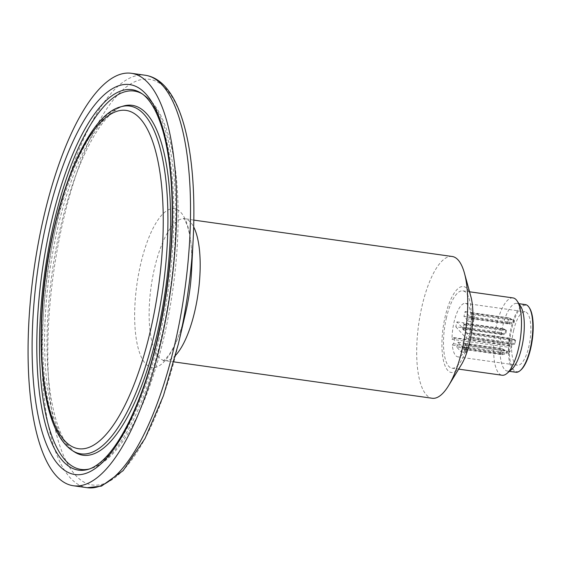 <?xml version="1.0" encoding="UTF-8"?>
<svg xmlns="http://www.w3.org/2000/svg" width="561" height="561" viewBox="0 0 561 561"><rect width="100%" height="100%" fill="white"/><g stroke="black" fill="none" stroke-linecap="round" stroke-linejoin="round"><path stroke-width="0.42" stroke-dasharray="2.81 2.1" d="M452.292 345.064L453.379 343.69A3.254 1.08 -82 0 0 454.389 340.134A3.254 1.08 -82 0 0 453.695 337.589A3.254 1.08 -82 0 0 453.106 337.939L452.026 339.321L508.568 347.28A27.005 8.955 -82 0 0 508.834 353.023L452.292 345.064A27.005 8.955 -82 0 0 457.895 356.859A27.005 8.955 -82 0 0 470.532 331.362A27.005 8.955 -82 0 0 465.427 303.368A27.005 8.955 -82 0 0 454.101 321.853A27.005 8.955 -82 0 0 452.026 339.321M508.834 353.023L509.921 351.649A3.254 1.08 -82 0 0 510.931 348.093A3.254 1.08 -82 0 0 510.237 345.555A3.254 1.08 -82 0 0 509.647 345.899L508.568 347.28M529.486 307.975A33.52 11.115 -82 0 0 511.856 328.248A33.52 11.115 -82 0 0 510.37 361.985A33.52 11.115 -82 0 0 520.734 370.12M513.68 330.24A27.005 8.955 -82 0 0 517.473 365.246A27.005 8.955 -82 0 0 530.11 339.756A27.005 8.955 -82 0 0 525.005 311.762A27.005 8.955 -82 0 0 513.68 330.24M455.798 326.797L466.366 338.346L467.516 333.437L456.949 321.888L455.798 326.797L462.488 327.736L462.629 327.126L499.718 332.343L500.58 328.662L503.35 328.606L506.506 330.555L504.423 329.77L502.039 330.254L501.176 333.935L503.119 334.672L463.765 329.132A3.254 1.08 -82 0 0 464.087 328.718L463.765 329.132M456.759 347.112L457.909 342.203L462.278 346.986L461.128 351.894L456.759 347.112L463.442 348.058L463.589 347.441A3.254 1.08 -82 0 0 463.624 348.255L463.442 348.058M468.323 321.208L472.579 321.811L473.736 316.902L469.48 316.299L468.323 321.208L463.954 316.432L470.644 317.372L470.784 316.762A3.254 1.08 -82 0 0 470.826 317.575L470.644 317.372M469.48 316.299L465.104 311.523L463.954 316.432M525.398 304.588A34.165 11.332 -82 0 0 511.071 327.968A34.165 11.332 -82 0 0 515.868 372.252M452.187 256.489A71.591 23.737 -82 0 0 422.167 305.472A71.591 23.737 -82 0 0 432.222 398.261M470.826 317.575L507.908 322.792L509.002 323.992L513.967 323.129L514.5 320.85L510.152 319.083L509.058 317.884L514.5 320.85M471.913 318.767A3.254 1.08 -82 0 0 472.243 318.353L472.096 318.964L509.002 323.992M472.096 318.964L470.882 318.795L473.435 321.579L474.585 316.67L473.435 321.579M472.579 321.811L473.484 321.705M513.006 297.912A39.046 12.952 -82 0 0 496.632 324.63A39.046 12.952 -82 0 0 502.116 375.246M520.524 306.103A34.165 11.332 -82 0 0 516.884 303.389A34.165 11.332 -82 0 0 502.558 326.768A34.165 11.332 -82 0 0 507.354 371.052A34.165 11.332 -82 0 0 511.604 369.447M461.128 351.894L466.289 352.392L467.39 347.357L466.289 352.392M465.385 352.49L466.535 347.582L467.439 347.483M473.736 316.902L474.634 316.797M456.949 321.888L463.638 322.827L463.498 323.445L500.58 328.662M470.784 316.762L507.873 321.979L508.932 322.554L513.294 322.393L513.967 323.129M508.932 322.554L507.908 322.792M510.222 323.956L509.332 323.578L510.194 319.896L511.239 319.623M472.243 318.353L509.332 323.578M471.647 313.08L471.976 312.666A3.254 1.08 -82 0 0 471.647 313.08L509.949 318.213M471.976 312.666L509.058 317.884M473.07 313.858L473.105 314.672A3.254 1.08 -82 0 0 473.07 313.858L510.152 319.083M473.105 314.672L510.194 319.896M473.253 314.055L472.032 313.887L474.585 316.67M470.882 318.795L472.032 313.887M513.294 322.393L513.827 320.114M507.873 321.979L508.736 318.297M465.104 311.523L471.794 312.463M464.915 324.223L464.95 325.036A3.254 1.08 -82 0 0 464.915 324.223L504.269 329.763M463.624 348.255L500.714 353.479L501.807 354.671L506.772 353.816L507.305 351.537L502.958 349.762L501.864 348.57L507.305 351.537M464.718 349.447A3.254 1.08 -82 0 0 465.048 349.033L464.901 349.65L501.807 354.671M464.901 349.65L463.688 349.475L466.24 352.266M464.95 325.036L502.039 330.254M462.629 327.126A3.254 1.08 -82 0 0 462.671 327.933L462.488 327.736M464.087 328.718L501.176 333.935M503.175 328.571L463.821 323.024A3.254 1.08 -82 0 0 463.498 323.445M462.671 327.933L502.025 333.479L499.718 332.343M474.024 334.174A3.254 1.08 -82 0 1 474.059 334.987L474.024 334.174L513.378 339.721L512.459 338.564L514.935 339.777L514.093 343.367L511.309 343.472L470.384 337.519L462.727 329.16L463.884 324.251L465.097 324.419M474.059 334.987L511.148 340.211L513.378 339.721M472.607 333.395L472.93 332.982A3.254 1.08 -82 0 0 472.607 333.395L509.69 338.62L508.827 342.301L511.134 343.43M471.78 337.89A3.254 1.08 -82 0 1 471.738 337.077L471.598 337.694M466.366 338.346L472.874 339.089A3.254 1.08 -82 0 0 473.196 338.669L510.286 343.893L512.228 344.629L511.309 343.472M473.056 339.286L473.196 338.669M472.874 339.089L512.228 344.629M471.738 337.077L508.827 342.301M472.93 332.982L512.284 338.521L509.69 338.62M512.375 344.636L514.767 344.11L514.093 343.367M502.2 333.515L503.266 334.679L505.657 334.153L504.984 333.416L502.025 333.479M513.532 339.728L515.615 340.513L514.935 339.777M503.35 328.606L504.423 329.77M463.947 329.328L462.727 329.16M472.748 332.785L471.535 332.61L470.384 337.519M515.615 340.513L514.767 344.11M511.148 340.211L510.286 343.893M471.535 332.61L463.884 324.251M505.826 329.819L504.984 333.416M506.506 330.555L505.657 334.153M467.516 333.437L474.206 334.377M470.882 296.636A43.407 14.397 -82 0 0 445.252 316.236A43.407 14.397 -82 0 0 444.431 364.075A43.407 14.397 -82 0 0 461.282 364.839M446.472 317.568A39.046 12.952 -82 0 0 451.956 368.184A39.046 12.952 -82 0 0 470.223 331.32A39.046 12.952 -82 0 0 462.846 290.85A39.046 12.952 -82 0 0 446.472 317.568M463.589 347.441L500.678 352.666L501.737 353.234L506.092 353.072L506.772 353.816M501.737 353.234L500.714 353.479M503.028 354.643L502.13 354.257L503 350.576L504.044 350.302M465.048 349.033L502.13 354.257M464.452 343.76L464.781 343.346A3.254 1.08 -82 0 0 464.452 343.76L502.754 348.893M464.781 343.346L501.864 348.57M465.868 344.538L465.911 345.352A3.254 1.08 -82 0 0 465.868 344.538L502.958 349.762M465.911 345.352L503 350.576M466.051 344.742L464.838 344.566L467.39 347.357M463.688 349.475L464.838 344.566M506.092 353.072L506.625 350.793M500.678 352.666L501.541 348.984M457.909 342.203L464.599 343.15M466.535 347.582L462.278 346.986M453.379 343.69L509.921 351.649M453.106 337.939L509.647 345.899M178.181 344.791A204.828 67.93 98 0 1 75.539 475.265A204.828 67.93 98 0 1 63.498 219.456A204.828 67.93 98 0 1 149.556 79.318A204.828 67.93 98 0 1 193.208 238.663M193.84 220.108L183.447 218.404C183.903 218.229 185.2 220.641 187.318 225.641L189.59 234.267C191.582 244.386 192.234 256.658 191.546 271.089A80.153 26.577 -82 0 0 174.471 208.734A80.153 26.577 -82 0 0 140.79 263.572A80.153 26.577 -82 0 0 145.558 363.731A80.153 26.577 -82 0 0 185.754 312.26C182.423 326.313 178.412 337.925 173.707 347.105L169.134 354.762C164.527 360.029 162.62 361.992 163.412 360.653L164.675 360.59A71.591 23.737 98 0 1 154.619 267.8A71.591 23.737 98 0 1 184.639 218.811A71.591 23.737 98 0 1 193.678 226.939M175.607 355.281A71.591 23.737 98 0 1 164.675 360.59L173.875 361.887M145.306 75.258A208.257 69.066 -82 0 0 57.965 217.766A208.257 69.066 -82 0 0 87.228 487.705M72.495 450.672A175.607 58.239 98 0 1 47.643 271.819A175.607 58.239 98 0 1 120.917 106.779M74.613 452.026A176.666 58.582 98 0 1 49.613 272.092A176.666 58.582 98 0 1 123.329 106.064C120.215 106.927 116.674 109.002 112.719 112.298C99.192 123.904 86.324 146.449 74.115 179.934C58.898 223.874 50.013 271.573 47.44 323.017C45.918 361.557 48.618 393.296 55.546 418.24C58.66 429.053 62.278 437.468 66.394 443.492L74.613 452.026M142.214 93.855A191.042 63.351 98 0 1 143.328 94.529A191.042 63.351 98 0 1 161.105 338.711A191.042 63.351 98 0 1 90.651 468.638A191.042 63.351 98 0 1 89.395 468.975M159.086 338.711A192.093 63.702 98 0 1 88.238 469.354L90.651 468.638C120.559 459.782 147.382 407.132 163.847 337.897C174.296 292.498 179.015 247.99 178.012 204.365C176.918 166.701 171.28 137.291 161.112 116.141C156.4 106.457 150.467 99.248 143.328 94.529L141.204 93.175A192.093 63.702 98 0 1 159.086 338.711M457.895 356.859L517.473 365.246M465.427 303.368L525.005 311.762M510.237 345.555L453.695 337.589M507.354 371.052L509.395 371.34M516.884 303.389L518.925 303.676M451.956 368.184L458.667 369.124M462.846 290.85L469.55 291.79"/><path stroke-width="0.84" d="M509.395 371.34L515.868 372.252A34.165 11.332 -82 0 0 520.117 370.646L520.734 370.12A33.52 11.115 -82 0 0 532.249 340.057A33.52 11.115 -82 0 0 529.486 307.975L529.037 307.302A34.165 11.332 -82 0 0 525.398 304.588L518.925 303.676M520.117 370.646A34.165 11.332 -82 0 0 531.856 340.001A34.165 11.332 -82 0 0 529.037 307.302M160.642 343.234A208.257 69.066 98 0 1 73.309 485.742A208.257 69.066 98 0 1 33.955 269.89A208.257 69.066 98 0 1 131.386 73.295A208.257 69.066 98 0 1 160.642 343.234M173.875 361.887L432.222 398.261A71.591 23.737 -82 0 0 448.597 385.624A71.591 23.737 -82 0 0 464.438 273.158A71.591 23.737 -82 0 0 452.187 256.489L193.84 220.108M458.667 369.124L502.116 375.246A39.046 12.952 -82 0 0 506.969 373.409A39.046 12.952 -82 0 0 520.384 338.381A39.046 12.952 -82 0 0 517.165 301.012A39.046 12.952 -82 0 0 513.006 297.912L469.55 291.79M506.969 373.409L511.604 369.447A34.165 11.332 -82 0 0 523.343 338.802A34.165 11.332 -82 0 0 520.524 306.103L517.165 301.012M448.597 385.624L461.282 364.839A43.407 14.397 -82 0 0 470.882 296.636L464.438 273.158M150.166 331.782A170.817 56.647 98 0 1 45.722 392.875A170.817 56.647 98 0 1 111.155 113.904A170.817 56.647 98 0 1 150.166 331.782M193.208 238.663C197.521 150.467 180.965 80.546 145.306 75.258A208.257 69.066 -82 0 1 174.569 345.197A208.257 69.066 -82 0 1 87.228 487.705L101.492 486.107L123.154 470.637L145.019 438.541L163.454 395.652L178.391 343.879L185.754 312.26A80.153 26.577 -82 0 0 191.546 271.089L193.208 238.663A204.828 67.93 98 0 1 178.391 343.879A204.828 67.93 98 0 1 178.181 344.791M157.459 339.756A196.89 65.293 98 0 1 37.075 410.175A196.89 65.293 98 0 1 112.495 88.624A196.89 65.293 98 0 1 157.459 339.756M193.678 226.939A71.591 23.737 98 0 1 194.695 311.607A71.591 23.737 98 0 1 175.607 355.281M154.471 333.662A175.607 58.239 98 0 1 72.495 450.672C50.174 436.269 39.803 388.184 41.212 327.687C43.33 228.958 80.889 116.527 120.917 106.779A175.607 58.239 98 0 1 154.471 333.662M120.917 106.779L123.329 106.064A176.666 58.582 98 0 1 157.08 334.314A176.666 58.582 98 0 1 74.613 452.026L72.495 450.672M89.395 468.975A191.042 63.351 98 0 1 44.894 271.433A191.042 63.351 98 0 1 142.214 93.855M88.238 469.354A192.093 63.702 98 0 1 42.229 271.054A192.093 63.702 98 0 1 141.204 93.175C144.661 95.328 148.041 98.876 151.344 103.834C156.035 110.931 160.053 120.573 163.412 132.761C169.317 154.647 172.255 181.61 172.241 213.643C171.989 255.262 166.996 297.127 157.255 339.251C144.654 394.46 122.621 443.478 101.092 461.759C96.485 465.693 92.2 468.225 88.238 469.354M145.306 75.258L131.386 73.295M87.228 487.705L73.309 485.742"/></g></svg>
